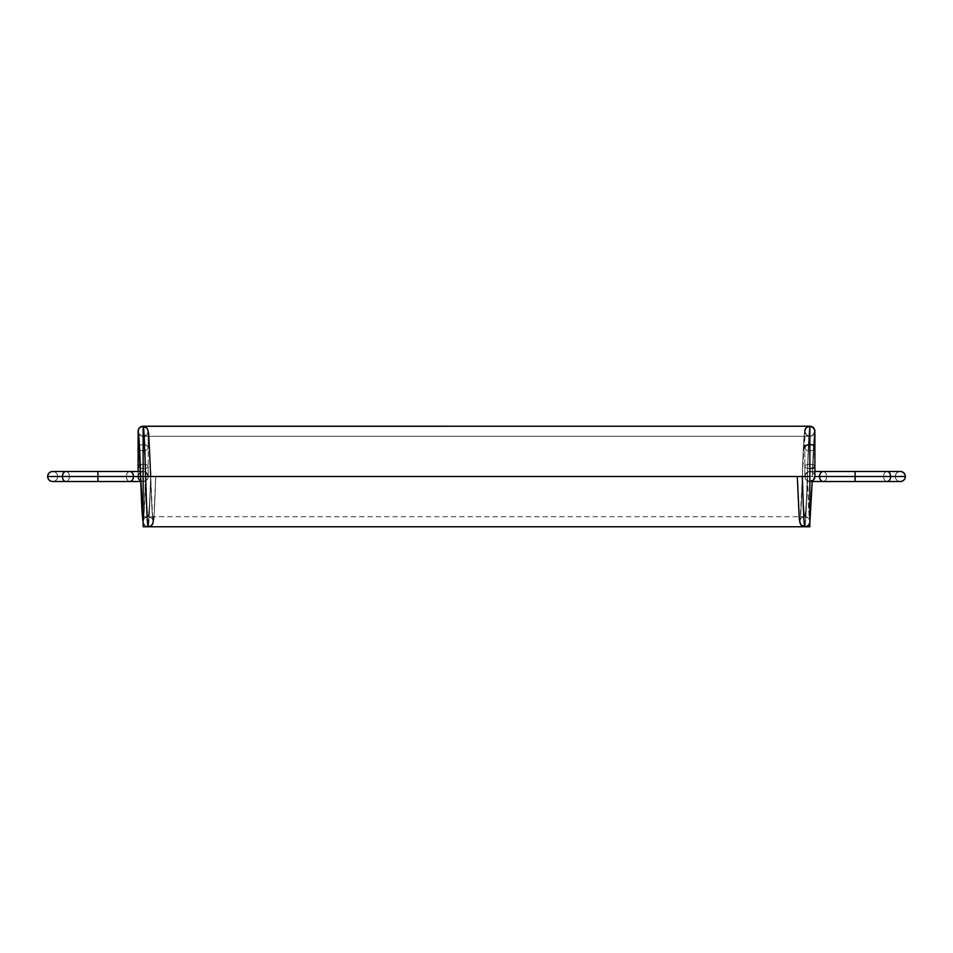 <?xml version="1.0" encoding="UTF-8"?>
<svg xmlns="http://www.w3.org/2000/svg" width="953" height="953" viewBox="0 0 953 953"><rect width="100%" height="100%" fill="white"/><g stroke="black" fill="none" stroke-linecap="round" stroke-linejoin="round"><path stroke-width="0.71" stroke-dasharray="4.76 3.57" d="M809.859 468.554C806.834 468.423 805.154 467.709 804.832 466.41L804.832 447.719C805.154 449.649 806.834 450.709 809.859 450.912C806.834 450.709 805.154 449.649 804.832 447.719L804.832 466.41A5.027 2.144 0 0 0 809.859 468.554L809.859 481.527L809.859 468.554C806.834 468.423 805.154 467.709 804.832 466.41L804.832 476.5L807.346 476.5L809.478 520.04C809.538 518.67 807.989 517.562 804.832 516.705L804.832 516.705C801.807 517.026 800.127 518.706 799.817 521.732A5.027 5.027 180 0 1 804.832 516.705C801.759 517.491 800.21 518.599 800.198 520.04L802.331 476.5C801.485 503.946 800.651 519.028 799.817 521.732C800.651 519.028 801.485 503.946 802.331 476.5L807.358 476.5C806.524 503.351 805.666 527.39 804.844 526.759C805.666 527.39 806.524 503.351 807.358 476.5L802.331 476.5C803.165 500.897 803.998 514.298 804.832 516.705L804.832 516.705C805.678 514.298 806.512 500.897 807.346 476.5L802.331 476.5C803.069 498.884 804.094 523.757 804.832 521.732C805.583 523.757 806.607 498.884 807.346 476.5L807.346 476.5C806.524 503.351 805.666 527.39 804.844 526.759A5.027 5.027 180 0 0 809.859 521.732L809.859 521.732C809.55 518.694 807.87 517.026 804.832 516.705L804.832 516.705C803.998 514.298 803.165 500.897 802.331 476.5L807.358 476.5C806.512 500.897 805.678 514.298 804.832 516.705L804.832 516.705C803.998 514.298 803.165 500.897 802.331 476.5L807.346 476.5C806.512 500.897 805.678 514.298 804.832 516.705L804.832 516.705A5.027 5.027 180 0 1 809.859 521.732C809.026 519.028 808.192 503.946 807.346 476.5C808.192 503.946 809.026 519.028 809.859 521.732C809.026 519.028 808.192 503.946 807.346 476.5L802.331 476.5C801.485 503.946 800.651 519.028 799.817 521.732C800.127 524.758 801.807 526.437 804.844 526.759C807.87 526.437 809.55 524.758 809.859 521.732L809.859 521.732C809.55 518.694 807.87 517.026 804.832 516.705C801.807 517.026 800.127 518.706 799.817 521.732C798.971 519.028 798.137 503.946 797.304 476.5L807.346 476.5C808.18 449.673 809.037 425.526 809.859 426.241L809.859 481.527C806.834 481.205 805.154 479.526 804.832 476.5A5.027 5.027 0 0 1 809.859 471.473A5.027 5.027 0 0 1 814.886 476.5A5.027 5.027 0 0 1 809.859 481.527C806.834 481.205 805.154 479.526 804.832 476.5C805.154 473.474 806.834 471.795 809.859 471.473C812.897 471.795 814.565 473.474 814.886 476.5C814.565 479.526 812.897 481.205 809.859 481.527A5.027 5.027 0 0 1 804.832 476.5C805.154 473.474 806.834 471.795 809.859 471.473C812.897 471.795 814.565 473.474 814.886 476.5L814.886 476.5C814.565 479.526 812.897 481.205 809.859 481.527L806.309 480.05L805.19 478.346L805.118 474.868L806.309 472.95L808.549 471.652L811.718 471.83L813.695 473.248L814.886 476.5A5.027 5.027 0 0 0 809.859 471.473L814.886 471.473L809.859 471.473C812.897 471.795 814.565 473.474 814.886 476.5A5.027 5.027 0 0 0 809.859 471.473L814.886 471.473M804.832 447.719A5.027 3.193 180 0 0 809.859 450.912L809.859 436.295L806.309 434.818L804.832 431.268L804.832 466.41C805.154 465.124 806.834 464.409 809.859 464.266L809.859 450.912C812.897 450.709 814.565 449.649 814.886 447.719C814.565 449.649 812.897 450.709 809.859 450.912L809.859 436.295A5.027 5.027 0 0 0 814.886 431.268A5.027 5.027 180 0 1 809.859 436.295A5.027 5.027 180 0 1 804.832 431.268L806.309 427.718L809.538 426.253L807.429 426.873M814.886 466.41L814.886 476.5L814.886 466.41A5.027 2.144 180 0 0 809.859 464.266C812.897 464.409 814.565 465.124 814.886 466.41C814.565 465.124 812.897 464.409 809.859 464.266L809.859 471.473L809.859 464.266A5.027 2.144 180 0 0 804.832 466.41C805.154 465.124 806.834 464.409 809.859 464.266L809.859 471.473A5.027 5.027 0 0 0 804.832 476.5A5.027 5.027 0 0 0 809.859 481.527C806.834 481.205 805.154 479.526 804.832 476.5L804.832 466.41L804.832 476.5L855.091 476.5L855.091 481.527L900.323 481.527A5.027 5.027 0 0 1 895.296 476.5L905.35 476.5M810.741 436.224L813.719 434.497L809.859 436.295C812.897 435.974 814.565 434.306 814.886 431.268L814.886 431.268C814.053 433.949 813.219 449.03 812.373 476.5L814.505 432.948C814.386 434.508 812.838 435.628 809.859 436.295L809.859 516.705L809.859 476.5L143.141 476.5L143.141 526.759L143.141 436.295L143.141 526.759M855.091 481.527L823.106 481.527A5.027 3.55 -90 0 0 826.668 476.5L855.091 476.5L855.091 471.473L855.091 481.527L855.091 471.473L887.076 471.473A5.027 3.55 90 0 1 890.626 476.5L826.668 476.5A5.027 3.55 90 0 0 823.106 471.473C825.25 471.795 826.442 473.474 826.668 476.5C826.442 479.526 825.25 481.205 823.106 481.527L855.091 481.527L855.091 471.473L855.091 476.5L819.556 476.5A5.027 3.55 90 0 1 823.106 471.473L855.091 471.473L855.091 476.5L826.668 476.5A5.027 3.55 -90 0 0 823.106 471.473L855.091 471.473L823.106 471.473A5.027 3.55 -90 0 1 826.668 476.5L819.556 476.5C819.783 473.474 820.974 471.795 823.106 471.473C825.25 471.795 826.442 473.474 826.668 476.5L804.832 476.5A5.027 5.027 0 0 0 809.859 481.527A5.027 5.027 0 0 1 804.832 476.5C805.154 473.474 806.834 471.795 809.859 471.473A5.027 5.027 0 0 0 804.832 476.5L826.668 476.5A5.027 3.55 -90 0 1 823.106 481.527C820.974 481.205 819.783 479.526 819.556 476.5L826.668 476.5C826.442 479.526 825.25 481.205 823.106 481.527C820.974 481.205 819.783 479.526 819.556 476.5C819.783 473.474 820.974 471.795 823.106 471.473C825.25 471.795 826.442 473.474 826.668 476.5C826.442 479.526 825.25 481.205 823.106 481.527L855.091 481.527L855.091 471.473L855.091 476.5L883.526 476.5C883.753 479.526 884.932 481.205 887.076 481.527C889.22 481.205 890.4 479.526 890.626 476.5C890.4 473.474 889.22 471.795 887.076 471.473C884.932 471.795 883.753 473.474 883.526 476.5L855.091 476.5L883.526 476.5C883.753 479.526 884.932 481.205 887.076 481.527L900.323 481.527L887.076 481.527C889.22 481.205 890.4 479.526 890.626 476.5C890.4 473.474 889.22 471.795 887.076 471.473C884.932 471.795 883.753 473.474 883.526 476.5L895.296 476.5C895.617 479.526 897.297 481.205 900.323 481.527C897.297 481.205 895.617 479.526 895.296 476.5L883.526 476.5C883.753 479.526 884.932 481.205 887.076 481.527A5.027 3.55 90 0 1 883.526 476.5L895.296 476.5A5.027 5.027 0 0 1 900.323 471.473C897.297 471.795 895.617 473.474 895.296 476.5L883.526 476.5C883.753 479.526 884.932 481.205 887.076 481.527A5.027 3.55 -90 0 1 883.526 476.5A5.027 3.55 90 0 1 887.076 471.473L900.323 471.473C897.297 471.795 895.617 473.474 895.296 476.5L883.526 476.5A5.027 3.55 -90 0 1 887.076 471.473C884.932 471.795 883.753 473.474 883.526 476.5L855.091 476.5L855.091 481.527L855.091 476.5L883.526 476.5C883.753 473.474 884.932 471.795 887.076 471.473L855.091 471.473L855.091 476.5L890.626 476.5A5.027 3.55 -90 0 1 887.076 481.527L855.091 481.527L887.076 481.527M855.091 471.473L887.076 471.473M804.832 469.877L804.832 476.5A5.027 5.027 0 0 0 809.859 481.527A5.027 5.027 0 0 0 814.886 476.5L814.886 476.5A5.027 5.027 0 0 1 814.708 477.858M799.817 521.732C798.971 519.028 798.137 503.946 797.304 476.5C798.137 503.946 798.971 519.028 799.817 521.732A5.027 5.027 -0 0 0 804.844 526.759L807.608 525.937L809.859 522.732M797.304 476.5L802.331 476.5C803.165 449.03 803.998 433.949 804.844 431.268C803.998 433.949 803.165 449.03 802.331 476.5L802.355 475.738L802.331 476.5L797.304 476.5L802.331 476.5L804.844 431.268A5.027 5.027 0 0 0 809.859 436.295L143.141 436.295L143.141 516.705L143.141 436.295A5.027 5.027 180 0 0 148.168 431.268A5.027 5.027 180 0 0 143.141 426.241L143.141 476.5L150.669 476.5C151.515 503.946 152.349 519.028 153.183 521.732C154.029 519.028 154.862 503.946 155.696 476.5C154.862 503.946 154.029 519.028 153.183 521.732C154.029 519.028 154.862 503.946 155.696 476.5L145.642 476.5C146.488 500.897 147.322 514.298 148.168 516.705C149.002 514.298 149.835 500.897 150.669 476.5L148.156 431.268A5.027 5.027 -0 0 1 143.141 436.295L146.691 434.818L148.168 431.268L146.691 427.718L143.141 426.241L143.141 476.5L143.141 426.241A5.027 5.027 -0 0 1 148.156 431.268C147.846 434.294 146.166 435.974 143.141 436.295A5.027 5.027 -0 0 1 138.566 433.353A5.027 5.027 180 0 0 143.141 436.295L141.282 435.938L138.566 433.353L141.282 435.938L143.141 436.295L809.859 436.295L143.141 436.295A5.027 5.027 0 0 1 138.566 433.353A5.027 5.027 -0 0 0 143.141 436.295L143.141 436.295C140.162 435.628 138.614 434.508 138.495 432.948M809.859 526.759L809.859 436.295A5.027 5.027 0 0 1 804.844 431.268C805.154 434.294 806.834 435.974 809.859 436.295C809.026 438.678 808.192 452.079 807.346 476.5L807.358 476.5C808.192 452.079 809.026 438.678 809.859 436.295A5.027 5.027 -0 0 0 814.886 431.268L812.373 476.5C813.219 449.03 814.053 433.949 814.886 431.268A5.027 5.027 0 0 1 809.859 436.295L809.859 526.759L809.859 476.5L143.141 476.5L809.859 476.5L143.141 476.5L143.141 516.705L143.141 471.473A5.027 5.027 0 0 0 138.114 476.5C138.435 479.526 140.103 481.205 143.141 481.527C146.166 481.205 147.846 479.526 148.168 476.5A5.027 5.027 0 0 0 143.141 471.473C140.103 471.795 138.435 473.474 138.114 476.5C138.435 479.526 140.103 481.205 143.141 481.527C146.166 481.205 147.846 479.526 148.168 476.5C147.846 473.474 146.166 471.795 143.141 471.473C140.103 471.795 138.435 473.474 138.114 476.5L139.579 480.05L143.141 481.527A5.027 5.027 0 0 0 148.168 476.5C147.846 473.474 146.166 471.795 143.141 471.473L139.579 472.95L138.114 476.5L97.909 476.5L133.444 476.5C133.217 473.474 132.026 471.795 129.894 471.473C127.75 471.795 126.558 473.474 126.332 476.5C126.558 479.526 127.75 481.205 129.894 481.527A5.027 3.55 90 0 0 133.444 476.5A5.027 3.55 90 0 0 129.894 471.473C127.75 471.795 126.558 473.474 126.332 476.5L97.909 476.5L97.909 471.473L129.894 471.473A5.027 3.55 90 0 0 126.332 476.5C126.558 479.526 127.75 481.205 129.894 481.527C132.026 481.205 133.217 479.526 133.444 476.5A5.027 3.55 -90 0 1 129.894 481.527A5.027 3.55 90 0 1 126.332 476.5A5.027 3.55 90 0 0 129.894 481.527A5.027 3.55 -90 0 1 126.332 476.5C126.558 479.526 127.75 481.205 129.894 481.527L97.909 481.527L97.909 471.473L97.909 476.5L69.474 476.5L97.909 476.5L97.909 481.527L129.894 481.527L97.909 481.527L97.909 476.5L69.474 476.5C69.247 479.526 68.068 481.205 65.924 481.527L97.909 481.527L65.924 481.527C63.78 481.205 62.6 479.526 62.374 476.5L97.909 476.5L97.909 481.527L97.909 476.5L133.444 476.5A5.027 3.55 90 0 0 129.894 471.473C127.75 471.795 126.558 473.474 126.332 476.5A5.027 3.55 90 0 1 129.894 471.473L97.909 471.473L97.909 476.5L138.114 476.5C138.435 479.526 140.103 481.205 143.141 481.527L146.691 480.05L148.168 476.5L146.691 472.95L144.987 471.83L140.448 471.473L143.141 471.473C140.103 471.795 138.435 473.474 138.114 476.5L126.332 476.5A5.027 3.55 -90 0 1 129.894 471.473L97.909 471.473L97.909 481.527L65.924 481.527C63.78 481.205 62.6 479.526 62.374 476.5L126.332 476.5L97.909 476.5L97.909 481.527M814.886 447.719A5.027 3.193 180 0 1 809.859 450.912L809.859 476.5L143.141 476.5L809.859 476.5L809.859 431.268C809.121 429.243 808.096 454.116 807.346 476.5C808.18 449.673 809.037 425.526 809.859 426.241L809.859 476.5L143.141 476.5L143.141 450.912C146.166 450.709 147.846 449.649 148.168 447.719L148.168 476.5L140.627 476.5L150.669 476.5C151.515 503.946 152.349 519.028 153.183 521.732C152.349 519.028 151.515 503.946 150.669 476.5L150.645 475.738L150.669 476.5C149.835 449.03 149.002 433.949 148.156 431.268A5.027 5.027 180 0 0 143.141 426.241C146.166 426.563 147.846 428.242 148.156 431.268A5.027 5.027 -0 0 1 143.141 436.295C143.974 438.678 144.808 452.079 145.654 476.5C146.488 500.897 147.322 514.298 148.168 516.705C151.193 517.026 152.873 518.706 153.183 521.732A5.027 5.027 0 0 1 148.156 526.759C148.99 527.39 149.847 503.351 150.669 476.5L145.654 476.5C144.808 452.079 143.974 438.678 143.141 436.295L143.141 471.473L140.448 471.473M814.886 431.244L814.72 429.97M812.266 426.849L809.859 426.241L805.785 428.29L804.368 433.031L802.366 475.285M143.2 426.241L143.141 481.527L140.794 481.527L143.141 481.527C146.166 481.205 147.846 479.526 148.168 476.5L140.627 476.5L148.168 476.5C147.846 473.474 146.166 471.795 143.141 471.473A5.027 5.027 0 0 1 148.168 476.5A5.027 5.027 0 0 1 143.141 481.527L140.794 481.527M809.859 516.705L809.859 476.5L143.141 476.5L809.859 476.5L809.859 516.705L143.141 516.705M140.782 480.943A5.027 5.027 0 0 0 143.141 481.527A5.027 5.027 0 0 1 138.114 476.5A5.027 5.027 0 0 1 143.141 471.473A5.027 5.027 0 0 1 148.168 476.5L148.168 466.41L148.168 476.5A5.027 5.027 0 0 1 143.141 481.527A5.027 5.027 0 0 1 138.114 476.5A5.027 5.027 0 0 1 143.141 471.473L143.141 464.266L140.198 464.671L143.141 464.266L143.141 450.912L139.626 450.007L143.141 450.912A5.027 3.193 180 0 1 139.626 450.007M138.114 466.41A5.027 2.144 180 0 0 143.141 468.554C146.166 468.423 147.846 467.709 148.168 466.41A5.027 2.144 0 0 1 143.141 468.554L143.141 444.515C140.103 444.717 138.435 445.79 138.114 447.719C138.435 445.79 140.103 444.717 143.141 444.515C146.166 444.717 147.846 445.79 148.168 447.719C147.846 445.79 146.166 444.717 143.141 444.515L143.141 468.554C140.103 468.423 138.435 467.709 138.114 466.41L138.114 476.5L138.114 466.41C138.435 467.709 140.103 468.423 143.141 468.554C146.166 468.423 147.846 467.709 148.168 466.41C147.846 465.124 146.166 464.409 143.141 464.266A5.027 2.144 180 0 0 140.198 464.671M138.114 447.719A5.027 3.193 180 0 1 143.141 444.515A5.027 3.193 0 0 1 148.168 447.719L148.168 431.268L148.168 447.719A5.027 3.193 180 0 1 143.141 450.912C146.166 450.709 147.846 449.649 148.168 447.719L148.168 431.268A5.027 5.027 180 0 0 143.141 426.241L143.141 444.515L143.141 426.241M140.436 480.741L143.141 481.527A5.027 5.027 0 0 0 148.168 476.5A5.027 5.027 0 0 0 143.141 471.473A5.027 5.027 0 0 0 138.114 476.5A5.027 5.027 0 0 0 143.141 481.527A5.027 5.027 0 0 0 148.168 476.5L148.168 466.41C147.846 465.124 146.166 464.409 143.141 464.266A5.027 2.144 180 0 1 148.168 466.41L148.168 469.877M47.65 476.5L62.374 476.5C62.6 473.474 63.78 471.795 65.924 471.473L97.909 471.473L97.909 476.5L97.909 471.473L65.924 471.473C68.068 471.795 69.247 473.474 69.474 476.5L97.909 476.5L97.909 471.473L65.924 471.473C68.068 471.795 69.247 473.474 69.474 476.5C69.247 479.526 68.068 481.205 65.924 481.527A5.027 3.55 -90 0 0 69.474 476.5L57.704 476.5L69.474 476.5C69.247 479.526 68.068 481.205 65.924 481.527L52.677 481.527L65.924 481.527A5.027 3.55 90 0 0 69.474 476.5L57.704 476.5C57.383 479.526 55.703 481.205 52.677 481.527L65.924 481.527C68.068 481.205 69.247 479.526 69.474 476.5A5.027 3.55 -90 0 0 65.924 471.473C68.068 471.795 69.247 473.474 69.474 476.5L57.704 476.5L69.474 476.5A5.027 3.55 90 0 0 65.924 471.473C68.068 471.795 69.247 473.474 69.474 476.5L62.374 476.5C62.6 473.474 63.78 471.795 65.924 471.473L52.677 471.473C55.703 471.795 57.383 473.474 57.704 476.5C57.383 479.526 55.703 481.205 52.677 481.527A5.027 5.027 0 0 0 57.704 476.5A5.027 5.027 0 0 0 52.677 471.473C55.703 471.795 57.383 473.474 57.704 476.5L97.909 476.5L97.909 471.473M143.141 522.732L145.392 525.937L148.156 526.759C145.13 526.437 143.45 524.758 143.141 521.732A5.027 5.027 180 0 0 148.156 526.759C148.99 527.39 149.847 503.351 150.669 476.5C149.847 503.351 148.99 527.39 148.156 526.759C145.13 526.437 143.45 524.758 143.141 521.732C143.974 519.028 144.808 503.946 145.654 476.5L140.627 476.5C141.461 503.946 142.295 519.028 143.141 521.732C143.45 518.694 145.13 517.026 148.168 516.705L148.168 516.705C149.002 514.298 149.835 500.897 150.669 476.5C149.931 498.884 148.906 523.757 148.168 521.732C147.417 523.757 146.393 498.884 145.654 476.5L143.141 476.5L143.141 431.268C143.879 429.243 144.904 454.116 145.654 476.5L150.669 476.5L145.654 476.5C144.808 452.079 143.974 438.678 143.141 436.295A5.027 5.027 -0 0 0 148.168 431.268M153.945 516.705L155.696 476.5L145.642 476.5L143.522 520.04C143.462 518.67 145.011 517.562 148.168 516.705L148.168 516.705C151.241 517.491 152.79 518.599 152.802 520.04L150.669 476.5C149.835 500.897 149.002 514.298 148.168 516.705A5.027 5.027 180 0 0 143.141 521.732C143.974 519.028 144.808 503.946 145.654 476.5C144.808 503.946 143.974 519.028 143.141 521.732C143.45 518.694 145.13 517.026 148.168 516.705L148.168 516.705C151.193 517.026 152.873 518.706 153.183 521.732A5.027 5.027 180 0 0 148.168 516.705L148.168 516.705C147.322 514.298 146.488 500.897 145.654 476.5L140.627 476.5M809.859 481.527A5.027 5.027 0 0 0 814.886 476.5A5.027 5.027 0 0 0 809.859 471.473A5.027 5.027 0 0 1 814.886 476.5A5.027 5.027 0 0 1 809.859 481.527L809.204 481.479M804.832 431.268A5.027 5.027 0 0 0 809.859 436.295C809.026 438.678 808.192 452.079 807.346 476.5C808.18 449.673 809.037 425.526 809.859 426.241M812.004 471.949L809.859 471.473A5.027 5.027 0 0 0 804.832 476.5A5.027 5.027 0 0 1 809.859 471.473L809.323 471.509M819.556 476.5A5.027 3.55 -90 0 0 823.106 481.527A5.027 3.55 90 0 0 826.668 476.5M65.924 471.473A5.027 3.55 90 0 0 62.374 476.5A5.027 3.55 -90 0 0 65.924 481.527M143.796 481.479L143.141 481.527A5.027 5.027 0 0 1 138.114 476.5A5.027 5.027 0 0 1 143.141 471.473L143.677 471.509M148.168 476.5A5.027 5.027 0 0 0 143.141 471.473L142.593 471.509M126.332 476.5L133.444 476.5M143.141 476.5L150.669 476.5C149.835 449.03 149.002 433.949 148.156 431.268M804.832 473.76L804.832 470.579M805.035 477.894L804.832 476M804.832 456.725L804.832 451.984M805.118 474.868L808.549 471.652M808.99 436.224L806.012 434.497M812.48 472.211L813.695 473.248M812.373 476.5L812.432 474.963M148.168 473.76L148.168 470.579M147.965 477.894L148.168 476M148.168 456.725L148.168 451.984M147.977 429.934L148.156 431.256M145.571 426.873L143.462 426.253M147.882 474.868L144.451 471.652M144.01 436.224L146.988 434.497M141.818 471.652L138.388 474.868M139.281 434.497L142.259 436.224M138.316 477.929L138.114 476.5"/><path stroke-width="1.43" d="M809.538 426.253L809.859 426.241A5.027 5.027 180 0 0 804.832 431.268A5.027 5.027 180 0 1 809.859 426.241A5.027 5.027 180 0 1 814.886 431.268L814.886 447.719C814.565 445.79 812.897 444.717 809.859 444.515C806.834 444.717 805.154 445.79 804.832 447.719C805.154 445.79 806.834 444.717 809.859 444.515C812.897 444.717 814.565 445.79 814.886 447.719L814.886 476.5C814.565 479.526 812.897 481.205 809.859 481.527L823.106 481.527A5.027 3.55 -90 0 1 819.556 476.5C819.783 473.474 820.974 471.795 823.106 471.473L814.886 471.473M814.708 429.934L814.886 431.268A5.027 5.027 0 0 0 809.859 426.241L813.421 427.718L814.708 429.934L814.886 447.719L814.886 431.268L813.719 434.497M804.832 447.719A5.027 3.193 0 0 1 809.859 444.515A5.027 3.193 180 0 1 814.886 447.719L814.886 466.41C814.565 467.709 812.897 468.423 809.859 468.554C812.897 468.423 814.565 467.709 814.886 466.41A5.027 2.144 180 0 1 809.859 468.554M887.076 481.527L855.091 481.527L855.091 476.5L890.626 476.5A5.027 3.55 90 0 1 887.076 481.527L855.091 481.527L887.076 481.527C889.22 481.205 890.4 479.526 890.626 476.5L905.35 476.5C905.028 479.526 903.361 481.205 900.323 481.527C903.361 481.205 905.028 479.526 905.35 476.5A5.027 5.027 0 0 1 900.323 481.527L887.076 481.527C889.22 481.205 890.4 479.526 890.626 476.5L814.886 476.5L813.421 480.05L809.859 481.527L823.106 481.527C820.974 481.205 819.783 479.526 819.556 476.5A5.027 3.55 -90 0 1 823.106 471.473A5.027 3.55 -90 0 0 819.556 476.5L814.886 476.5L819.556 476.5A5.027 3.55 90 0 0 823.106 481.527L810.526 481.479M905.35 476.5A5.027 5.027 0 0 0 900.323 471.473L887.076 471.473L900.323 471.473C903.361 471.795 905.028 473.474 905.35 476.5C905.028 473.474 903.361 471.795 900.323 471.473L887.076 471.473C889.22 471.795 890.4 473.474 890.626 476.5L855.091 476.5L855.091 471.473L887.076 471.473L823.106 471.473M887.076 471.473A5.027 3.55 -90 0 1 890.626 476.5C890.4 473.474 889.22 471.795 887.076 471.473L855.091 471.473L855.091 476.5L819.556 476.5L855.091 476.5L855.091 481.527L823.106 481.527L855.091 481.527L855.091 471.473M799.817 521.732C800.127 524.758 801.807 526.437 804.844 526.759L804.844 526.759C804.01 527.39 803.153 503.351 802.331 476.5C803.153 503.351 804.01 527.39 804.844 526.759C804.01 527.39 803.153 503.351 802.331 476.5L804.832 476.5M797.304 476.5L799.341 519.969L800.758 524.71L804.844 526.759C807.87 526.437 809.55 524.758 809.859 521.732L812.206 481.527L809.859 522.732M809.859 476.5L143.141 476.5L143.141 526.759L143.141 476.5L809.859 476.5L809.859 526.759L143.141 526.759L809.859 526.759L143.141 526.759L143.141 476.5L809.859 476.5L809.859 526.759L809.859 426.241A5.027 5.027 0 0 1 814.886 431.268A5.027 5.027 0 0 0 809.859 426.241L809.859 476.5L809.859 426.241L810.503 426.289L809.859 426.241A5.027 5.027 0 0 0 804.844 431.268A5.027 5.027 180 0 1 809.859 426.241L809.371 426.265M809.3 426.277L806.309 427.718L805.011 429.97M814.72 429.97L812.266 426.849M140.794 481.527L129.894 481.527C132.026 481.205 133.217 479.526 133.444 476.5L143.141 476.5L140.627 476.5L143.141 476.5L143.141 426.241A5.027 5.027 180 0 0 138.566 433.353A5.027 5.027 -0 0 1 138.114 431.268L138.566 433.353L138.114 431.268A5.027 5.027 -0 0 1 143.141 426.241L142.736 426.265M143.2 426.241L809.859 426.241L143.141 426.241L147.215 428.29L148.632 433.031L150.634 475.285M153.945 516.705L152.849 523.662L150.931 525.937L148.156 526.759C147.334 527.39 146.476 503.351 145.642 476.5C146.476 503.351 147.334 527.39 148.156 526.759L148.156 526.759C151.193 526.437 152.873 524.758 153.183 521.732C152.873 524.758 151.193 526.437 148.156 526.759C147.334 527.39 146.476 503.351 145.642 476.5C144.82 449.673 143.963 425.526 143.141 426.241L143.141 476.5L143.141 426.241L142.497 426.289L809.8 426.241M138.114 476.5A5.027 5.027 0 0 0 140.782 480.943M140.198 464.671L138.114 466.41L138.114 471.473L138.114 447.719L138.114 466.41L138.114 456.725L138.114 466.41L140.198 464.671A5.027 2.144 180 0 0 138.114 466.41M139.626 450.007A5.027 3.193 180 0 1 138.114 447.719L139.626 450.007L138.114 447.719L138.114 431.268C138.435 428.242 140.103 426.563 143.141 426.241C143.963 425.526 144.82 449.673 145.642 476.5C144.82 449.673 143.963 425.526 143.141 426.241A5.027 5.027 0 0 0 138.114 431.268A5.027 5.027 -0 0 1 143.141 426.241M142.533 426.277L139.579 427.718L138.292 429.934L138.114 451.984M143.141 522.732L140.627 476.5L133.444 476.5A5.027 3.55 90 0 1 129.894 481.527L52.677 481.527C49.639 481.205 47.972 479.526 47.65 476.5C47.972 473.474 49.639 471.795 52.677 471.473L65.924 471.473C63.78 471.795 62.6 473.474 62.374 476.5L47.65 476.5C47.972 473.474 49.639 471.795 52.677 471.473A5.027 5.027 0 0 0 47.65 476.5A5.027 5.027 0 0 0 52.677 481.527C49.639 481.205 47.972 479.526 47.65 476.5L62.374 476.5L47.65 476.5M65.924 481.527L97.909 481.527L65.924 481.527C63.78 481.205 62.6 479.526 62.374 476.5C62.6 473.474 63.78 471.795 65.924 471.473L129.894 471.473L97.909 471.473L97.909 476.5L62.374 476.5A5.027 3.55 90 0 0 65.924 481.527L52.677 481.527L65.924 481.527C63.78 481.205 62.6 479.526 62.374 476.5A5.027 3.55 -90 0 1 65.924 471.473M97.909 481.527L97.909 476.5L62.374 476.5L97.909 476.5L97.909 471.473L129.894 471.473C132.026 471.795 133.217 473.474 133.444 476.5L97.909 476.5L97.909 481.527L97.909 471.473M129.894 481.527C132.026 481.205 133.217 479.526 133.444 476.5L97.909 476.5L133.444 476.5C133.217 473.474 132.026 471.795 129.894 471.473L140.448 471.473M138.578 433.222L140.627 476.5C141.461 503.946 142.295 519.028 143.141 521.732L143.141 521.732C142.295 519.028 141.461 503.946 140.627 476.5L133.444 476.5A5.027 3.55 -90 0 0 129.894 471.473M140.567 474.963L140.627 476.5C139.781 449.03 138.947 433.949 138.114 431.268L140.627 476.5C139.781 449.03 138.947 433.949 138.114 431.268L138.114 456.725M814.886 476L814.696 477.894A5.027 5.027 0 0 1 809.859 481.527M855.091 481.527L823.106 481.527M138.566 433.353A5.027 5.027 0 0 1 138.114 431.268A5.027 5.027 -0 0 0 138.566 433.353M814.886 466.41L814.886 469.877M814.886 473.76L814.886 470.579M814.886 456.725L814.886 451.984M810.193 426.253L812.301 426.873M142.807 426.253L140.699 426.873M138.292 429.934L138.114 431.256"/></g></svg>
